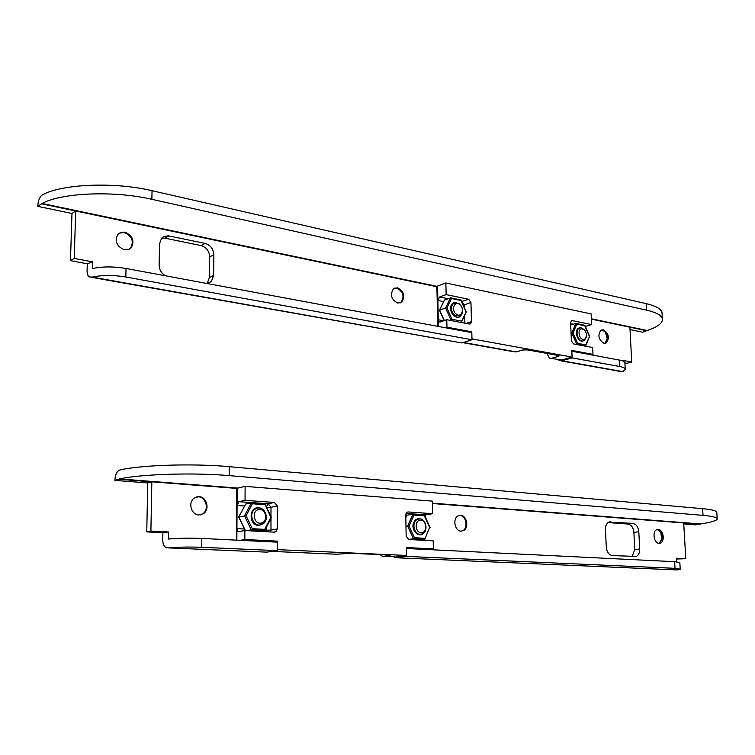 <?xml version="1.0" encoding="UTF-8"?>
<svg xmlns="http://www.w3.org/2000/svg" width="755" height="755" viewBox="0 0 755 755"><rect width="100%" height="100%" fill="white"/><g stroke="black" fill="none" stroke-linecap="round" stroke-linejoin="round"><path stroke-width="1.13" d="M196.555 496.922L198.386 496.828C206.03 496.969 209.38 509.521 202.887 513.721L200.453 514.882M459.191 515.448L459.87 515.448C466.137 515.505 468.496 528.075 462.73 530.69L461.626 531.114M661.937 540.533L660.682 531.529M657.246 529.519L660.993 531.982L662.512 537.475L659.162 543.307M461.05 531.114L463.504 530.576C469.27 527.953 466.901 515.382 460.635 515.325L458.087 515.891C452.358 518.553 454.803 531.133 461.05 531.114M659.011 543.307L660.446 543.053C665.249 541.326 663.334 529.434 658.247 529.425L656.765 529.689C651.971 531.435 653.934 543.355 659.011 543.307M198.839 514.957L203.576 513.579C210.069 509.38 206.719 496.809 199.065 496.667L194.148 498.121C187.75 502.405 191.241 514.91 198.839 514.957M608.011 522.573L628.028 524.045C631.359 524.763 633.313 527.537 633.889 532.36L634.766 549.574L632.048 556.605M676.584 559.011L685.795 558.719L676.546 558.238L676.744 561.824M432.379 503.519L683.69 522.941L685.795 558.719M638.805 531.737C638.23 526.896 636.276 524.112 632.945 523.385L608.785 522.101C606.529 523.366 605.416 525.81 605.453 529.444L606.293 547.12C606.878 552.103 608.898 554.925 612.362 555.595L636.323 556.435C638.636 555.208 639.759 552.735 639.702 549.017L638.805 531.737L633.889 532.36M676.546 569.921L680.217 569.176L675.017 568.326L406.52 556.397L396.205 557.756L393.44 556.737M675.017 568.326L674.64 561.692L406.379 548.498L406.52 556.397M674.64 561.692L679.83 562.598L680.208 569.043M114.902 480.406C115.185 474.725 116.808 471.262 119.79 469.997C141.449 464.938 193.724 463.343 229.35 466.684L229.284 475.631C193.601 472.47 141.261 474.055 119.573 478.925L114.902 480.406L147.735 482.926L146.763 531.907L162.891 532.728L162.778 539.429C162.674 543.742 163.863 546.497 166.364 547.668L168.365 547.885C178.605 547.035 189.713 546.837 201.698 547.29L277.274 550.65L266.534 552.141M162.891 532.728L168.356 531.964L150.896 531.058L151.84 481.832L147.735 482.926M168.356 531.964L168.507 539.013C178.737 538.126 189.835 537.938 201.802 538.438L201.698 547.29M683.756 523.97L695.525 524.867L700.385 523.942C710.71 522.385 716.316 520.78 717.212 519.129C717.675 517.505 712.947 516.26 703.028 515.372L702.612 508.681C712.522 509.606 717.25 510.918 716.797 512.617L717.174 518.553M119.365 479.321L236.872 488.409M683.69 522.941L700.225 524.225M229.35 466.684L702.612 508.681M229.284 475.631L703.028 515.372M277.274 550.65L277.274 542.147L201.802 538.438M150.896 531.058L146.763 531.907M119.205 233.144L124.226 232.502C131.917 235.909 134.079 241.043 130.709 247.914L129.247 249.188M394.393 288.155L396.771 288.07C403.293 291.704 404.689 296.498 400.952 302.453L400.046 303.019M607.586 339.863L605.274 331.662L607.709 337.362L605.123 343.346M601.358 330.001L605.265 331.662M603.981 343.317L606.341 342.902C609.776 337.778 608.775 333.408 603.32 329.812L600.904 330.237C597.498 335.399 598.526 339.759 603.981 343.317M397.762 303.095L401.679 302.189C405.416 296.224 404.019 291.43 397.498 287.797L393.487 288.731C389.816 294.733 391.241 299.527 397.762 303.095M124.424 249.773L128.274 249.584L131.342 247.555C134.711 240.685 132.55 235.541 124.849 232.134L120.904 232.314L117.78 234.428C114.524 241.345 116.732 246.47 124.424 249.773M624.923 362.9L626.952 363.278L631.718 362.041L622.082 360.248L622.111 360.748M591.354 319.129L629.897 327.208L631.718 362.041M561.012 360.871L621.016 371.554L622.799 371.611L625.244 369.516C625.366 368.242 623.451 367.223 619.487 366.477L572.13 357.889L561.767 360.748L559.455 360.597L558.162 359.654M619.487 366.477L619.157 360.012L571.837 351.226L572.13 357.889M619.157 360.012C623.12 360.777 625.036 361.815 624.913 363.117L625.216 369.072M161.655 238.127L164.949 238.165L201.009 245.564C206.351 247.234 209.258 251 209.711 256.86L209.484 277.51L207.115 283.521M37.75 206.351C38.061 200.773 39.6 196.951 42.355 194.875C62.401 183.805 114.741 181.776 152.048 190.704L151.878 199.32C114.515 190.553 62.108 192.563 42.044 203.472L37.75 206.351L71.98 213.476L70.46 260.664L87.278 263.769L87.089 270.224C86.948 273.669 87.722 275.915 89.392 276.943L92.242 277.113C102.17 275.009 113.363 274.971 125.821 277L472.007 339.741L461.862 342.949L91.223 277.274M87.278 263.769L92.421 261.815L74.207 258.427L75.708 211.004L71.98 213.476M92.421 261.815L92.497 268.563C102.406 266.43 113.58 266.402 126.028 268.469L125.821 277M207.229 283.54L211.277 281.53L213.637 275.509L213.844 254.765C213.382 248.876 210.475 245.092 205.124 243.412L168.365 235.824L163.826 236.504L161.579 238.202L159.522 243.799L159.126 265.118C159.305 269.856 161.457 273.414 165.581 275.811M630.019 329.586L642.599 332.2L647.262 330.511C656.642 327.311 661.701 323.857 662.418 320.129C662.786 316.052 657.548 312.74 646.686 310.182L646.327 303.67C657.18 306.285 662.418 309.654 662.059 313.797L662.343 318.676M41.846 203.907L436.947 286.749M629.897 327.208L647.101 330.822M152.048 190.704L646.327 303.67M151.878 199.32L646.686 310.182M472.007 339.741L471.8 332.653L126.028 268.469M74.207 258.427L70.46 260.664M380.227 554.614L382.058 556.133L395.007 556.803M428.349 549.583L433.379 548.894L433.2 540.835L408.7 539.495L406.152 536.22L405.765 514.901L407.068 512.22L408.191 511.956L432.596 513.693L432.322 501.122L245.12 486.38L237.193 488.23L236.711 489.061M424.499 539.381L424.716 540.372M237.193 488.23L237.079 505.473L238.854 501.697L268.129 503.755L274.414 502.443L245.045 500.357L238.854 501.697M245.045 500.357L245.12 486.38M383.464 556.293L390.09 555.397L389.457 555.029L349.999 553.255L336.843 554.245M433.379 548.894L406.36 547.554L406.501 555.444L396.007 556.85M406.501 555.444L277.274 549.631L277.274 541.137L244.837 539.523L240.203 540.325M244.837 539.523L244.884 530.548L238.118 531.624L236.919 528.604L236.844 540.165M406.048 513.428L425.886 514.825L424.697 515.703M425.886 514.825L432.596 513.693M274.414 502.443L277.302 506.01L270.998 507.294L270.979 516.486M270.979 518.392L270.96 530.067L277.283 528.934L277.302 506.01M277.283 528.934L275.886 531.756L274.386 532.162L244.884 530.548M277.274 541.137L272.555 541.92M244.554 505.982L237.079 505.473L236.919 528.604L244.497 529.028M546.762 353.378L549.498 358.106L561.55 360.003L550.99 358.37M591.297 354.841L592.996 354.369L592.684 347.555L573.451 343.884L571.393 340.864L570.61 322.857L571.422 320.809L572.441 320.62L591.609 324.575L591.108 313.92L445.856 282.955L437.523 286.079L436.9 287.4M437.523 286.079L437.862 300.462L439.636 296.97L448.083 298.687M461.683 301.462L468.647 299.235L446.148 294.601L439.636 296.97M446.148 294.601L445.856 282.955M551.716 358.248L558.398 356.379L559.181 355.926L558.341 355.482L527.622 349.914L522.885 349.961L516.241 351.915L513.428 351.67L462.824 342.647M592.996 354.369L571.809 350.424L572.092 357.087L561.55 360.003M572.092 357.087L471.979 338.891L471.781 331.804L446.96 327.189L445.308 327.736M446.96 327.189L446.771 319.724L440.231 321.951L439.344 321.913L438.315 319.743L438.476 326.471M585.361 326.434L591.609 324.575M468.647 299.235L470.941 302.5L464.391 304.784L464.467 307.729M466.118 323.414L471.488 321.63L470.941 302.5M471.488 321.63L470.62 323.753L469.346 324.027L446.771 319.724M471.781 331.804L470.12 332.342M443.638 301.632L437.862 300.462L438.315 319.743L443.714 320.771M420.912 532.652C414.608 532.322 414.693 519.261 420.979 520.252C427.245 520.629 427.188 533.568 420.912 532.652M419.94 534.351C413.815 534.134 411.55 522.205 417.119 519.478L420.025 518.864C426.169 519.157 428.349 531.086 422.743 533.766L419.94 534.351M456.435 314.259C450.895 310.701 454.17 300.358 459.531 304.407C465.014 307.955 461.815 318.27 456.435 314.259M455.105 315.826C450.848 311.522 450.32 307.351 453.51 303.302L458.974 303.51C463.221 307.842 463.73 312.023 460.503 316.034L455.105 315.826M261.032 523.083C253.623 524.574 251.406 510.323 258.918 509.559C266.288 508.143 268.497 522.243 261.032 523.083M260.39 524.942C252.85 526.584 248.329 513.249 255.039 509.134L257.757 508.049C265.364 506.511 269.733 519.902 262.957 523.932L260.39 524.942M583.643 339.41C578.859 339.807 577.065 328.623 581.935 328.793L584.814 330.256L586.559 334.182C586.777 337.306 585.804 339.052 583.643 339.41M586.616 335.56L584.521 340.505L582.888 341.015C577.981 341.505 574.744 330.699 579.076 328.274L580.765 327.745L584.351 329.586L585.238 330.803M264.052 523.026L258.512 525.452C248.64 525.301 248.735 506.652 258.578 507.775L261.315 508.54M264.656 530.52L251.217 529.774L252.274 528.679L264.694 529.378L264.656 530.52L259.947 531.369M246.536 530.633L251.217 529.774L244.497 515.854L251.339 502.839L245.668 504.047L238.835 516.996L245.403 530.576M251.339 502.839L252.378 503.783L246.064 515.816L238.712 517.062L245.243 530.567M264.694 529.378L270.856 517.373L271.319 517.534M270.856 517.373L264.873 503.793L251.509 502.849M238.731 517.024L245.668 504.047M584.738 340.363L581.567 341.373L578.462 339.373L576.367 334.691C576.037 329.954 577.556 327.632 580.954 327.727L581.095 327.755M585.512 345.922L576.754 344.252L577.632 343.365L585.729 344.912L585.748 345.752L584.965 346.083M576.207 344.412L576.754 344.252L571.875 332.974L575.829 323.47L570.705 325.018M575.829 323.47L576.773 324.15L573.12 332.936L571.054 333.21M585.729 344.912L589.598 336.268L585.814 345.582M589.306 336.135L584.578 325.254M423.329 533.389C418.327 538.466 410.324 529.189 413.815 522.3C415.543 519.034 417.977 517.968 421.111 519.1M419.61 540.089L424.848 539.24L429.652 527.33L424.31 515.74L414.033 515.023L413.013 514.155L406.926 515.203L405.822 517.628M424.65 539.363L413.485 538.74L407.615 526.075L405.973 526.339M413.013 514.155L407.615 526.075L409.05 526.037L414.467 537.739L413.485 538.74L408.512 539.476M429.652 527.33L424.914 539.079M424.31 515.74L424.31 514.957L413.202 514.174M405.812 517.345L406.926 515.203M460.909 315.694C456.766 321.337 447.838 311.589 451.311 305.143L453.425 302.868L456.369 302.5M444.544 299.961L439.504 310.163L444.384 300.084L450.82 297.848L451.462 298.546L446.941 307.955L452 319.289L451.065 320.262L445.592 307.993L446.941 307.955M460.814 322.404L450.527 320.441M444.327 320.564L439.646 310.088L445.592 307.993L450.49 297.819M452 319.289L461.503 321.111L461.352 322.225M460.748 299.924L460.946 300.49L451.462 298.546M461.503 321.111L466.316 311.891L461.607 321.923M677.358 569.949L396.205 557.756M170.828 538.806L168.242 538.683M700.385 523.942L432.37 503.17M237.787 488.089L119.573 478.925M267.515 552.179L168.365 547.885M632.945 523.385L628.028 524.045M610.729 521.733L609.125 521.96M639.702 549.017L634.766 549.574M622.799 371.611L561.767 360.748M93.035 268.431L92.233 268.289M647.262 330.511L591.335 318.78M437.107 286.4L42.044 203.472M461.862 342.949L92.242 277.113M213.844 254.765L209.711 256.86M205.124 243.412L201.009 245.564M168.96 235.928L164.949 238.165M213.637 275.509L209.484 277.51M272.376 551.414L337.966 554.302M238.127 531.633L238.825 531.662M264.939 530.161L266.279 530.236L266.288 527.528M408.191 511.956L407.275 512.116M266.666 507.483L270.998 507.294L268.129 503.755L266.364 506.86M270.45 531.945L270.96 530.067L266.279 530.236L266.477 531.728M463.372 342.468L516.241 351.915M464.684 315.392L464.891 323.178M572.441 320.62L571.195 320.998M570.638 323.668L573.356 324.216M463.277 305.039L464.391 304.784L461.786 301.698M558.398 356.379L558.37 355.482M264.75 504.642L252.378 503.783M246.064 515.816L252.274 528.679M584.861 325.801L576.773 324.15M573.12 332.936L577.632 343.365M414.033 515.023L409.05 526.037M414.467 537.739L424.782 538.315M465.929 311.711L460.946 300.49M662.512 537.475L662.05 538.768M463.504 530.576L462.73 530.69M660.446 543.053L659.653 543.147M203.576 513.579L202.887 513.721M636.323 556.435L633.889 556.699M607.709 337.362L607.53 338.948M606.341 342.902L605.576 343.11M401.679 302.189L400.952 302.453M131.342 247.555L130.709 247.914M211.277 281.53L207.134 283.502M236.372 540.136L236.721 488.806M275.886 531.756L273.782 532.124M437.806 326.349L436.89 287.127M439.344 321.913L439.92 322.017M470.62 323.753L469.695 324.065M417.119 519.478L415.826 519.685M453.51 303.302L452.254 303.746M255.039 509.134L253.774 509.398M579.076 328.274L577.849 328.642M584.814 330.256L584.351 329.586M271.432 517.505L264.873 530.293M264.93 503.868L271.451 517.468M251.547 502.858L264.873 503.793M584.908 325.367L589.598 336.268M576.169 323.499L584.823 325.263M424.414 515.07L430.086 527.405M413.23 514.183L424.31 514.957M439.476 310.258L444.11 320.63M450.82 297.848L460.975 299.924M461.031 299.99L466.316 311.891"/></g></svg>

